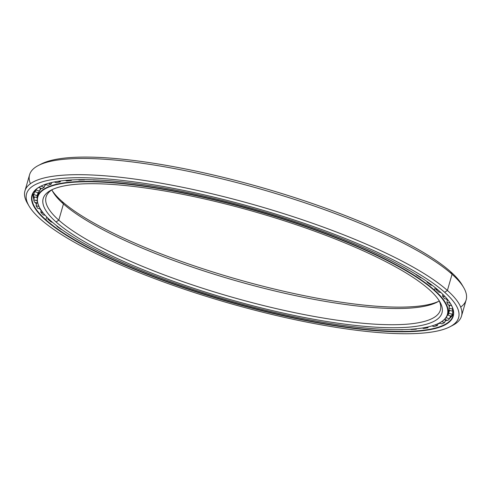 <?xml version="1.0" encoding="UTF-8"?>
<svg xmlns="http://www.w3.org/2000/svg" width="491" height="491" viewBox="0 0 491 491"><rect width="100%" height="100%" fill="white"/><g stroke="black" fill="none" stroke-linecap="round" stroke-linejoin="round"><path stroke-width="0.74" d="M446.626 299.148A213.321 46.848 16 0 1 447.319 300.437A213.321 46.848 -164 0 0 446.626 299.148A213.333 46.854 16 0 1 447.313 300.449A213.333 46.854 -164 0 0 446.614 299.142L447.319 300.437M63.443 203.937L61.964 201.353A207.441 45.559 16 0 1 52.242 190.631A207.441 45.559 -164 0 0 61.964 201.353L63.443 203.937A205.103 45.043 16 0 1 51.874 189.882A205.103 45.043 -164 0 0 52.979 191.975A205.103 45.043 -164 0 0 63.443 203.937L58.797 220.146L63.443 203.937A205.103 45.043 -164 0 0 255.43 286.093A205.103 45.043 -164 0 0 437.168 302.137A205.103 45.043 -164 0 0 439.212 300.946A205.103 45.043 16 0 1 259.254 287.094A205.103 45.043 16 0 1 63.443 203.937M52.586 189.44A205.103 45.043 -164 0 0 46.062 196.989A205.103 45.043 -164 0 0 58.797 220.146A205.103 45.043 16 0 1 52.586 189.44M56.06 221.963L58.797 220.146L56.06 221.963A207.441 45.559 16 0 1 170.985 192.098A207.441 45.559 16 0 1 429.122 289.475A207.441 45.559 -164 0 0 234.944 206.373A207.441 45.559 -164 0 0 51.125 190.146A207.441 45.559 -164 0 0 56.06 221.963A207.441 45.559 -164 0 0 294.987 315.609A207.441 45.559 -164 0 0 439.703 301.572A207.441 45.559 -164 0 0 429.122 289.475A207.441 45.559 16 0 1 314.191 319.34A207.441 45.559 16 0 1 56.06 221.963M439.218 323.06L439.568 322.875A213.333 46.854 -164 0 0 434.492 290.156L434.154 290.384A213.039 46.786 16 0 1 439.218 323.06A213.039 46.786 16 0 1 250.441 306.396A213.039 46.786 16 0 1 51.027 221.054A213.039 46.786 16 0 1 40.158 208.626A213.039 46.786 16 0 1 188.777 194.215A213.039 46.786 16 0 1 434.154 290.384L434.492 290.156A213.333 46.854 16 0 1 447.737 314.246A213.333 46.854 16 0 1 439.39 322.968L441.918 323.882A217.581 47.787 -164 0 0 444.576 322.562A217.581 47.787 16 0 1 441.918 323.882L439.384 322.968M448.13 314.528L447.737 314.246L448.811 310.508A213.333 46.854 -164 0 0 449.105 309.121A213.333 46.854 16 0 1 448.099 312.325M449.21 307.213A213.333 46.854 -164 0 0 448.94 304.979A213.333 46.854 16 0 1 449.21 307.213L448.946 304.979M435.21 287.652L434.492 290.156L435.21 287.652M44.877 185.395L46.148 184.641A213.321 46.848 -164 0 0 44.877 185.402A213.333 46.854 16 0 1 46.154 184.647A213.333 46.854 -164 0 0 44.877 185.408M38.31 194.823A213.333 46.854 16 0 1 39.151 191.57A213.333 46.854 -164 0 0 38.672 192.902L39.151 191.576M39.777 190.367A213.333 46.854 16 0 1 41.244 188.409A213.333 46.854 -164 0 0 39.777 190.367L41.238 188.409M40.053 208.46A213.333 46.854 16 0 1 37.598 196.639A213.333 46.854 16 0 1 211.59 198.91A213.333 46.854 16 0 1 434.492 290.156A213.333 46.854 -164 0 0 188.783 193.853A213.333 46.854 -164 0 0 39.955 208.288L40.158 208.626M51.027 221.054A213.039 46.786 -164 0 0 316.124 321.059A213.039 46.786 -164 0 0 434.154 290.384A213.039 46.786 -164 0 0 169.051 190.379A213.039 46.786 -164 0 0 51.027 221.054M438.844 300.197A205.103 45.043 16 0 1 292.667 312.239A205.103 45.043 16 0 1 58.797 220.146A205.103 45.043 -164 0 0 273.094 307.869A205.103 45.043 -164 0 0 440.372 310.054A205.103 45.043 -164 0 0 438.844 300.197M438.5 301.394A207.441 45.559 16 0 1 253.7 283.81A207.441 45.559 16 0 1 61.964 201.353A207.441 45.559 -164 0 0 253.7 283.81A207.441 45.559 -164 0 0 438.5 301.394M33.259 195.964A221.711 48.695 16 0 1 32.995 195.387A221.711 48.695 -164 0 0 33.259 195.964M33.456 197.959A218.857 48.063 -164 0 0 33.885 199.321A218.857 48.063 16 0 1 33.456 197.959M35.266 202.39A218.857 48.063 -164 0 0 36.395 204.305A218.857 48.063 16 0 1 35.266 202.39A218.839 48.063 -164 0 0 36.395 204.317A218.839 48.063 16 0 1 35.26 202.39L36.395 204.305M39.691 208.73A218.857 48.063 -164 0 0 41.103 210.338A218.857 48.063 16 0 1 39.691 208.73A218.839 48.063 -164 0 0 41.103 210.357A218.839 48.063 16 0 1 39.673 208.724L41.103 210.338M33.014 193.307A218.839 48.063 -164 0 0 33.879 199.328A218.839 48.063 16 0 1 33.014 193.307L33.885 199.315M45.89 219.833L46.713 216.948L45.89 219.833A218.839 48.063 16 0 1 40.514 186.359A218.839 48.063 -164 0 0 32.302 195.123A218.839 48.063 -164 0 0 45.89 219.833L45.546 220.06L45.89 219.833A218.839 48.063 -164 0 0 274.543 313.436A218.839 48.063 -164 0 0 453.033 315.762A218.839 48.063 -164 0 0 450.713 303.984A218.839 48.063 16 0 1 297.65 318.561A218.839 48.063 16 0 1 45.89 219.833M439.635 291.378A219.133 48.124 -164 0 0 234.508 203.593A219.133 48.124 -164 0 0 40.336 186.451A219.133 48.124 -164 0 0 45.546 220.06A219.133 48.124 16 0 1 166.952 188.507A219.133 48.124 16 0 1 439.635 291.378A219.133 48.124 16 0 1 318.229 322.931A219.133 48.124 16 0 1 45.546 220.06A219.133 48.124 -164 0 0 297.939 318.984A219.133 48.124 -164 0 0 450.812 304.156A219.133 48.124 -164 0 0 439.635 291.378M450.008 326.754L452.8 325.294A227.075 49.867 -164 0 0 447.405 290.469L444.662 292.286A224.731 49.358 16 0 1 450.008 326.754A224.731 49.358 16 0 1 250.876 309.177A224.731 49.358 16 0 1 40.514 219.152A224.731 49.358 16 0 1 29.049 206.042A224.731 49.358 16 0 1 185.825 190.839A224.731 49.358 16 0 1 444.662 292.286L447.405 290.469A227.075 49.867 16 0 1 461.497 316.112A227.075 49.867 16 0 1 451.346 326.006M461.497 316.112L466.149 299.897A227.075 49.867 -164 0 0 452.051 274.26L447.405 290.469L452.051 274.26A227.075 49.867 16 0 1 463.639 287.499A227.075 49.867 16 0 1 460.681 307.102M463.639 287.499L462.043 284.786A224.731 49.358 -164 0 0 450.572 271.676L452.051 274.26L450.572 271.676A224.731 49.358 16 0 1 462.786 286.124M39.74 164.823A224.731 49.358 16 0 1 237.779 181.019A224.731 49.358 16 0 1 450.572 271.676A224.731 49.358 -164 0 0 240.216 181.652A224.731 49.358 -164 0 0 41.078 164.074L38.286 165.535A227.075 49.867 16 0 1 239.498 183.296A227.075 49.867 16 0 1 452.051 274.26A227.075 49.867 -164 0 0 214.794 177.134A227.075 49.867 -164 0 0 29.589 174.716L24.943 190.931A227.075 49.867 16 0 1 210.142 193.35A227.075 49.867 16 0 1 447.405 290.469A227.075 49.867 -164 0 0 185.862 187.961A227.075 49.867 -164 0 0 27.447 203.329L29.049 206.042M30.405 183.726A227.075 49.867 16 0 1 38.286 165.535M28.306 204.704A227.075 49.867 16 0 1 24.943 190.931M40.514 219.152A224.731 49.358 -164 0 0 320.163 324.643A224.731 49.358 -164 0 0 444.662 292.286A224.731 49.358 -164 0 0 165.019 186.795A224.731 49.358 -164 0 0 40.514 219.152M453.396 313.847A218.839 48.063 16 0 1 449.682 318.315A218.839 48.063 -164 0 0 453.396 313.847L449.688 318.309A218.857 48.063 16 0 0 450.554 317.56M447.055 320.138A218.839 48.063 16 0 1 445.073 321.206A218.839 48.063 -164 0 0 447.055 320.138A218.857 48.063 16 0 1 445.079 321.194L447.049 320.132M440.096 323.225A218.839 48.063 16 0 1 438.033 323.87A218.839 48.063 -164 0 0 440.096 323.225A218.857 48.063 16 0 1 438.04 323.857L440.077 323.219M450.677 303.923A217.581 47.787 16 0 1 451.432 305.611L451.432 305.611A217.581 47.787 -164 0 0 450.677 303.923M452.634 308.133L452.414 309.017A217.581 47.787 16 0 1 452.598 311.202L453.076 309.674L452.598 311.202A217.581 47.787 -164 0 0 452.414 309.017L452.634 308.133M453.156 310.742L452.162 314.228A217.581 47.787 16 0 1 451.389 316.149A217.581 47.787 -164 0 0 452.162 314.228L452.45 313.215M450.48 315.873L449.541 318.763A217.581 47.787 16 0 1 447.81 320.39A217.581 47.787 -164 0 0 449.541 318.763L450.48 315.873M445.638 319.666L444.576 322.562L445.638 319.666M438.15 323.587L437.334 325.588A217.581 47.787 16 0 1 433.774 326.583A217.581 47.787 -164 0 0 437.334 325.588L438.15 323.587M428.305 326.859L427.882 327.804A217.581 47.787 16 0 1 423.469 328.461A217.581 47.787 -164 0 0 427.882 327.804L428.305 326.859M416.546 328.767L416.343 329.185A217.581 47.787 16 0 1 411.114 329.504A217.581 47.787 -164 0 0 416.343 329.185L416.546 328.767M402.89 329.621L402.841 329.719A217.581 47.787 16 0 1 396.857 329.688L396.857 329.688A217.581 47.787 -164 0 0 402.841 329.719L402.89 329.621M72.828 236.858A217.581 47.787 16 0 1 68.267 234.054L68.267 234.054A217.581 47.787 -164 0 0 72.828 236.858M61.283 229.475A217.581 47.787 16 0 1 56.962 226.431L57.011 225.995L56.962 226.431A217.581 47.787 -164 0 0 61.283 229.475L61.786 229.536L61.283 229.475M51.224 222.03A217.581 47.787 16 0 1 47.768 219.115L47.903 218.139L47.768 219.115A217.581 47.787 -164 0 0 51.224 222.03L52.347 222.208L51.224 222.03M38.39 192.711L38.157 193.601L38.39 192.711M430.785 285.081A214.008 47.001 -164 0 0 427.047 282.215L427.109 281.619L427.047 282.215L428.189 282.38L427.047 282.215A214.008 47.001 16 0 1 430.785 285.081L432.221 285.326L430.785 285.081M420.677 277.722A214.008 47.001 -164 0 0 416.135 274.745L416.699 274.807L416.135 274.745A214.008 47.001 16 0 1 420.677 277.722L421.487 277.838L420.677 277.722M408.555 270.099A214.008 47.001 -164 0 0 403.258 267.036L403.258 267.036A214.008 47.001 16 0 1 408.555 270.099L408.555 270.099M99.342 180.08L99.317 180.129A214.008 47.001 -164 0 0 93.241 179.939L92.959 179.804L93.241 179.939A214.008 47.001 16 0 1 99.317 180.129L99.342 180.08M84.556 179.638L84.421 179.896A214.008 47.001 -164 0 0 79.039 180.037L78.253 179.694L79.039 180.037A214.008 47.001 16 0 1 84.421 179.896L83.881 179.638L84.556 179.638M71.6 179.945L71.33 180.504A214.008 47.001 -164 0 0 66.696 180.976L65.303 180.412L66.696 180.976A214.008 47.001 16 0 1 71.33 180.504L70.238 180.025L71.33 180.504L71.6 179.945M60.632 180.934L60.178 181.952A214.008 47.001 -164 0 0 56.348 182.744L54.262 181.965L56.348 182.744A214.008 47.001 16 0 1 60.178 181.952L58.435 181.247L60.178 181.952L60.632 180.934M51.801 182.486L51.101 184.211A214.008 47.001 -164 0 0 48.118 185.322L45.276 184.34L44.196 187.267A214.008 47.001 -164 0 0 42.091 188.679L38.764 187.372L42.091 188.679A214.008 47.001 16 0 1 44.196 187.267L40.943 186.144L44.196 187.267L45.264 184.346L48.118 185.322A214.008 47.001 16 0 1 51.101 184.211L48.634 183.29L51.101 184.211L51.801 182.486M40.489 188.17L39.55 191.079A214.008 47.001 -164 0 0 38.347 192.779L34.916 191.772L35.364 190.06L34.916 191.772L38.347 192.779A214.008 47.001 16 0 1 39.55 191.079L36.168 190.005A217.581 47.787 -164 0 0 34.916 191.772A217.581 47.787 16 0 1 36.168 190.005L39.55 191.079L40.489 188.17M38.034 192.687L37.206 195.602A214.008 47.001 -164 0 0 36.917 197.572L38.157 193.601L36.917 197.572L33.474 196.652L36.917 197.572A214.008 47.001 16 0 1 37.206 195.602L33.775 194.602A217.581 47.787 -164 0 0 33.474 196.652A217.581 47.787 16 0 1 33.775 194.602L37.206 195.602L38.034 192.687M37.236 200.61L37.193 200.794A214.008 47.001 -164 0 0 37.328 201.371A214.008 47.001 16 0 1 37.193 200.794L33.75 199.874A217.581 47.787 -164 0 0 34.413 202.182L37.654 202.967L34.413 202.182A217.581 47.787 16 0 1 33.75 199.874L37.236 200.61M445.46 318.407A214.008 47.001 -164 0 0 446.129 317.72L446.233 317.395L446.129 317.72L449.541 318.763L446.129 317.72A214.008 47.001 16 0 1 445.46 318.407M449.044 311.085L447.976 315.105A214.008 47.001 -164 0 0 448.719 313.27L449.553 310.349L448.719 313.27L452.162 314.228L448.719 313.27A214.008 47.001 16 0 1 447.976 315.105L451.389 316.149L447.976 315.105L449.044 311.085M449.155 310.238A214.008 47.001 -164 0 0 448.977 308.145L449.713 305.175L448.977 308.145L452.414 309.017L448.977 308.145A214.008 47.001 16 0 1 449.155 310.238L452.598 311.202L449.155 310.238M448.001 304.739A214.008 47.001 -164 0 0 446.902 302.407L447.522 299.467L446.902 302.407L450.204 303.168L446.902 302.407A214.008 47.001 16 0 1 448.001 304.739L451.432 305.611L448.001 304.739M444.521 298.663A214.008 47.001 -164 0 0 442.52 296.128L442.827 294.355L442.52 296.128L445.055 296.638L442.52 296.128A214.008 47.001 16 0 1 444.521 298.663L447.399 299.326L444.521 298.663M438.758 292.084A214.008 47.001 -164 0 0 435.879 289.371L436.026 288.309L435.879 289.371L437.684 289.684L435.879 289.371A214.008 47.001 16 0 1 438.758 292.084L440.893 292.519L438.758 292.084M57.729 226.547L56.962 226.431L57.729 226.547M49.198 219.385L47.768 219.115L49.198 219.385M45.16 215.285L43.337 214.941L45.16 215.285M42.944 212.671L40.784 212.204A217.581 47.787 -164 0 0 43.337 214.941A217.581 47.787 16 0 1 40.784 212.204L42.944 212.671M40.293 208.859L37.709 208.307L40.293 208.859M41.127 210.179L40.784 212.204L41.127 210.179M38.973 206.459L36.095 205.766A217.581 47.787 -164 0 0 37.709 208.307A217.581 47.787 16 0 1 36.095 205.766L38.973 206.459M36.721 202.74L36.095 205.766L36.721 202.74M34.474 196.922L33.75 199.874L34.474 196.922M34.763 191.128L33.775 194.602L34.763 191.128M36.481 189.035L36.168 190.005L36.481 189.035M40.575 186.328A217.581 47.787 -164 0 0 38.715 187.605A217.581 47.787 16 0 1 40.575 186.328M444.607 319.328L447.81 320.39L444.607 319.328M441.728 321.617L444.576 322.562L441.728 321.617M435.204 324.821L437.334 325.588L435.204 324.821M432 325.889L433.774 326.583L432 325.889M426.483 327.258L427.882 327.804L426.483 327.258M422.383 328.006L423.469 328.461L422.383 328.006M415.595 328.866L416.343 329.185L415.595 328.866M410.623 329.277L411.114 329.504L410.623 329.277M448.811 310.508L449.105 309.127M37.598 196.639L38.672 192.902M452.064 315.928L452.254 315.345M451.726 315.425L452.549 315.277M452.745 310.735L453.285 310.742M447.135 300.081L447.166 299.271M45.43 185.058L45.737 184.499M35.039 191.294L34.536 190.981M33.548 195.823L32.995 195.314M37.089 197.026L37.5 197.001M33.149 196.596L33.339 195.651"/></g></svg>
